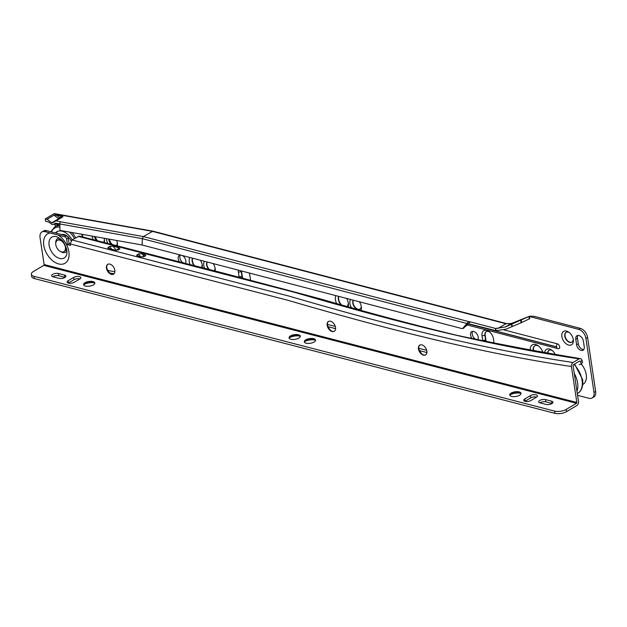 <?xml version="1.0" encoding="UTF-8"?>
<svg xmlns="http://www.w3.org/2000/svg" width="627" height="627" viewBox="0 0 627 627"><rect width="100%" height="100%" fill="white"/><g stroke="black" fill="none" stroke-linecap="round" stroke-linejoin="round"><path stroke-width="0.94" d="M112.868 244.836A5.698 3.621 59.4 0 1 109.459 239.342A5.698 3.621 59.4 0 1 109.435 239.193M108.777 239.075A5.698 3.621 -120.6 0 0 108.839 239.71A5.698 3.621 -120.6 0 0 111.308 244.428M116.019 245.651A5.698 3.621 -120.6 0 0 117.273 242.539M97.655 240.886A6.74 4.271 59.4 0 1 95.233 236.661M104.341 239.193A6.74 4.271 59.4 0 1 103.479 242.398M96.448 240.572A6.74 4.271 59.4 0 1 94.481 236.528M116.653 240.478A7.258 4.601 59.4 0 1 117.32 242.806A7.258 4.601 59.4 0 1 117.351 243.057A7.258 4.601 59.4 0 1 117.077 245.925M107.907 243.55A7.258 4.601 59.4 0 1 106.661 240.023A7.258 4.601 59.4 0 1 106.574 238.683M92.177 236.12A8.292 5.259 -120.6 0 0 92.193 236.246A8.292 5.259 -120.6 0 0 93.345 239.765M104.231 242.594A8.292 5.259 -120.6 0 0 104.411 239.71A8.292 5.259 -120.6 0 0 104.38 239.428A8.292 5.259 -120.6 0 0 104.129 238.244M180.262 254.97A5.181 3.292 -120.6 0 0 179.393 255.26A5.181 3.292 -120.6 0 0 178.225 258.724A5.181 3.292 -120.6 0 0 179.588 261.992M185.396 263.473A5.181 3.292 -120.6 0 0 185.835 260.714A5.181 3.292 -120.6 0 0 182.465 255.55M180.317 254.985A5.181 3.292 -120.6 0 0 179.878 257.744A5.181 3.292 -120.6 0 0 183.28 262.932M204.378 261.271A7.775 4.93 -120.6 0 0 203.728 265.393A7.775 4.93 -120.6 0 0 204.645 268.356M215.092 271.021A7.775 4.93 -120.6 0 0 215.186 268.638A7.775 4.93 -120.6 0 0 215.147 268.372A7.775 4.93 -120.6 0 0 213.164 263.575M207.09 261.984A5.698 3.621 -120.6 0 0 206.628 264.97A5.698 3.621 -120.6 0 0 208.838 269.422M214.034 270.746A5.698 3.621 -120.6 0 0 215.069 267.933M207.247 262.023A5.698 3.621 -120.6 0 0 206.902 264.806A5.698 3.621 -120.6 0 0 209.418 269.571M189.722 257.446A8.809 5.588 -120.6 0 0 189.26 261.608A8.809 5.588 -120.6 0 0 190.169 264.68M202.2 267.737A8.809 5.588 -120.6 0 0 202.247 265.292A8.809 5.588 -120.6 0 0 202.207 264.994A8.809 5.588 -120.6 0 0 200.413 260.236M192.45 258.159A6.74 4.271 -120.6 0 0 192.168 261.193A6.74 4.271 -120.6 0 0 194.127 265.683M201.377 267.525A6.74 4.271 -120.6 0 0 202.137 264.594M192.638 258.206A6.74 4.271 -120.6 0 0 192.442 261.028A6.74 4.271 -120.6 0 0 194.629 265.817M350.548 299.471A7.775 4.93 -120.6 0 0 349.905 303.593A7.775 4.93 -120.6 0 0 351.355 307.567M360.917 310.247A7.775 4.93 -120.6 0 0 361.356 306.838A7.775 4.93 -120.6 0 0 361.324 306.572A7.775 4.93 -120.6 0 0 359.342 301.775M353.26 300.184A5.698 3.621 -120.6 0 0 352.805 303.17A5.698 3.621 -120.6 0 0 357.257 309.221M358.119 309.464A5.698 3.621 -120.6 0 0 359.89 309.174A5.698 3.621 -120.6 0 0 361.246 306.133M353.416 300.223A5.698 3.621 -120.6 0 0 353.079 303.006A5.698 3.621 -120.6 0 0 355.838 307.998A5.698 3.621 -120.6 0 0 360.031 309.087M335.892 295.646A8.809 5.588 -120.6 0 0 335.437 299.808A8.809 5.588 -120.6 0 0 336.597 303.429M348.189 306.681A8.809 5.588 -120.6 0 0 348.416 303.492A8.809 5.588 -120.6 0 0 348.377 303.194A8.809 5.588 -120.6 0 0 346.59 298.436M338.619 296.359A6.74 4.271 -120.6 0 0 338.337 299.392A6.74 4.271 -120.6 0 0 340.939 304.644M346.943 306.329A6.74 4.271 -120.6 0 0 348.314 302.794M338.815 296.406A6.74 4.271 -120.6 0 0 338.611 299.228A6.74 4.271 -120.6 0 0 341.543 304.816M477.664 339.897A5.181 3.292 -120.6 0 0 477.727 339.897A5.181 3.292 -120.6 0 0 478.182 337.114A5.181 3.292 -120.6 0 0 475.595 332.506A5.181 3.292 -120.6 0 0 471.739 331.659A5.181 3.292 -120.6 0 0 470.571 335.124A5.181 3.292 -120.6 0 0 472.194 338.737M472.68 331.362A5.181 3.292 -120.6 0 0 472.225 334.144A5.181 3.292 -120.6 0 0 476.073 339.56M534.894 345.743A6.74 4.271 -120.6 0 0 533.514 350.164A6.74 4.271 -120.6 0 0 533.522 350.242M561.87 336.605A7.775 4.93 -120.6 0 0 568.517 345.054A7.775 4.93 -120.6 0 0 573.329 339.85A7.775 4.93 -120.6 0 0 573.29 339.583A7.775 4.93 -120.6 0 0 568.807 332.216A7.775 4.93 -120.6 0 0 561.87 336.605M569.371 332.647A5.698 3.621 -120.6 0 0 566.056 332.373A5.698 3.621 -120.6 0 0 564.778 336.182A5.698 3.621 -120.6 0 0 567.623 341.253A5.698 3.621 -120.6 0 0 571.863 342.185A5.698 3.621 -120.6 0 0 573.219 339.152M566.197 332.294A5.698 3.621 -120.6 0 0 565.052 336.025A5.698 3.621 -120.6 0 0 567.811 341.01A5.698 3.621 -120.6 0 0 571.996 342.099M581.378 364.162A14.554 9.233 59.4 0 1 586.245 374.664A14.554 9.233 59.4 0 1 582.757 384.516M468.181 323.869L556.588 346.966A2.9 1.889 104.6 0 0 557.787 348.636A2.9 1.889 104.6 0 0 558.046 348.675A2.696 1.709 -120.6 0 0 558.375 348.73A2.696 1.709 -120.6 0 0 559.66 346.77A2.696 1.709 -120.6 0 0 557.317 343.831L504.045 329.904M114.882 271.71L107.883 270.464M59.761 223.917L55.591 223.173L53.358 224.403A2.798 1.779 59.4 0 1 51.485 224.074L48.569 221.919L45.708 221.409L45.207 218.956L53.891 213.815A2.069 1.403 -79.9 0 1 54.635 213.666L152.933 231.167L143.348 236.551L142.305 238.652L59.761 223.957L60.012 230.391L142.164 245.016L142.305 238.66L466.849 323.469L468.291 322.059L470.07 321.8L495.369 328.415A1.035 0.431 -8.5 0 0 495.753 328.462L505.456 326.941L529.509 316.267L511.146 323.571L505.456 326.941M56.077 226.065L55.991 225.642A2.9 1.967 -79.9 0 1 55.819 225.61A2.9 1.967 -79.9 0 1 54.4 223.894L54.384 223.839M45.207 218.956L47.08 219.293L53.977 215.21L58.679 218.674A1.035 0.447 126.3 0 0 59.549 217.491L56.289 215.092L53.977 215.21M56.289 215.092L62.042 216.119L59.549 217.491A1.035 0.799 61.1 0 1 59.377 218.799L62.974 216.817L62.042 216.119M47.08 219.293L51.79 222.757A1.035 0.658 -120.6 0 0 52.48 222.875L62.974 216.817M56.077 220.892L60.239 221.637L59.761 223.957M60.168 221.746L143.348 236.551L469.262 321.729M529.196 316.455A1.035 0.431 171.5 0 1 529.47 316.494L529.799 318.657L521.076 322.795L505.973 329.175L496.082 330.688A1.035 0.431 171.5 0 1 496.012 330.688L468.706 323.767L463.29 328.234M462.091 328.626L142.164 245.016M463.933 328.015L462.726 328.407L466.849 323.469M238.354 270.151A7.775 4.93 -120.6 0 0 238.401 272.212L239.099 276.875A7.775 4.93 -120.6 0 0 239.146 277.165M250.549 280.112A7.775 4.93 -120.6 0 0 250.518 279.854L249.82 275.198A7.775 4.93 -120.6 0 0 249.232 272.996M494.06 342.993A5.698 3.621 -120.6 0 1 494.06 343.188L493.441 338.862A7.775 4.93 -120.6 0 0 488.958 331.487A7.775 4.93 -120.6 0 0 482.022 335.876L482.719 340.539A7.775 4.93 -120.6 0 0 482.79 340.963M555.075 354.083A7.775 4.93 -120.6 0 0 551.736 350.132A7.775 4.93 -120.6 0 0 544.785 352.233M542.692 351.857A8.809 5.588 -120.6 0 0 538.193 345.767A8.809 5.588 -120.6 0 0 530.23 349.67M583.408 341.174A5.181 3.292 -120.6 0 0 580.814 336.566A5.181 3.292 -120.6 0 0 576.958 335.719A5.181 3.292 -120.6 0 0 575.79 339.183L576.628 344.772A5.181 3.292 -120.6 0 0 579.223 349.38A5.181 3.292 -120.6 0 0 583.079 350.227A5.181 3.292 -120.6 0 0 584.239 346.762L583.408 341.174M529.47 316.494L578.713 329.363L580.367 328.383A8.292 5.259 59.4 0 1 587.577 337.428L595.65 391.467A8.292 5.259 59.4 0 1 593.785 397.009L592.131 397.988A8.292 5.259 -120.6 0 0 593.996 392.447L595.65 391.467M592.131 397.988A8.292 5.259 -120.6 0 1 589.019 398.31L577.569 395.316M587.577 337.428L585.924 338.408L593.996 392.447M585.924 338.408A8.292 5.259 -120.6 0 0 578.713 329.363M426.901 352.546L419.588 350.634M335.594 328.689L328.14 326.738M511.507 323.43A2.069 1.591 68.3 0 0 511.318 323.485L529.697 316.18L534.243 316.329L580.367 328.383M241.513 270.982A5.698 3.621 -120.6 0 0 241.575 271.632L238.401 272.212M239.099 276.875L242.273 276.288L241.575 271.632M242.273 276.288A5.698 3.621 -120.6 0 0 242.79 278.106M486.348 331.573A5.698 3.621 -120.6 0 0 485.196 335.296L482.022 335.876M482.719 340.539L485.894 339.959L485.196 335.296M485.894 339.959A5.698 3.621 -120.6 0 0 486.372 341.684M549.127 350.219A5.698 3.621 -120.6 0 0 547.912 352.789M577.906 335.421A5.181 3.292 -120.6 0 0 577.451 338.204L578.282 343.792A5.181 3.292 -120.6 0 0 583.784 349.545M114.051 273.748L109.733 272.98M497.877 328.477L505.871 323.744A2.069 1.348 104.6 0 1 506.671 323.603L152.933 231.167M426.697 350.344L418.75 348.267M335.304 326.463L327.372 324.394M538.75 346.198A6.74 4.271 -120.6 0 0 534.753 345.822A6.74 4.271 -120.6 0 0 533.216 350.195M552.293 350.571A5.698 3.621 -120.6 0 0 548.986 350.297A5.698 3.621 -120.6 0 0 547.653 352.742M489.522 331.926A5.698 3.621 -120.6 0 0 486.207 331.652A5.698 3.621 -120.6 0 0 484.922 335.461L485.619 340.116A5.698 3.621 -120.6 0 0 486.003 341.613M241.23 270.903A5.698 3.621 -120.6 0 0 241.301 271.797L241.998 276.452A5.698 3.621 -120.6 0 0 242.406 278.012M250.416 280.081A5.698 3.621 -120.6 0 0 250.439 279.328M331.213 330.852A7.775 4.93 59.4 0 1 327.365 324.347M334.387 331.205A5.698 3.621 59.4 0 1 330.727 330.531A5.698 3.621 59.4 0 1 327.435 325.139A5.698 3.621 59.4 0 1 327.412 324.935A5.698 3.621 59.4 0 1 328.587 321.4M327.161 325.303A5.698 3.621 -120.6 0 0 330.014 330.358A5.698 3.621 -120.6 0 0 334.254 331.291A5.698 3.621 -120.6 0 0 335.531 327.466A5.698 3.621 -120.6 0 0 332.678 322.411A5.698 3.621 -120.6 0 0 328.446 321.479A5.698 3.621 -120.6 0 0 327.161 325.303M110.517 273.709A7.775 4.93 59.4 0 1 106.668 267.204M113.691 274.062A5.698 3.621 59.4 0 1 110.023 273.388A5.698 3.621 59.4 0 1 106.739 267.995A5.698 3.621 59.4 0 1 106.715 267.792A5.698 3.621 59.4 0 1 107.883 264.257M106.465 268.16A5.698 3.621 -120.6 0 0 109.317 273.215A5.698 3.621 -120.6 0 0 113.55 274.148A5.698 3.621 -120.6 0 0 114.835 270.323A5.698 3.621 -120.6 0 0 111.982 265.268A5.698 3.621 -120.6 0 0 107.742 264.335A5.698 3.621 -120.6 0 0 106.465 268.16M422.535 354.498A7.775 4.93 59.4 0 1 418.695 347.993M425.709 354.851A5.698 3.621 59.4 0 1 422.049 354.177A5.698 3.621 59.4 0 1 418.758 348.784A5.698 3.621 59.4 0 1 418.734 348.581A5.698 3.621 59.4 0 1 419.91 345.046M418.483 348.949A5.698 3.621 -120.6 0 0 421.336 354.004A5.698 3.621 -120.6 0 0 425.576 354.937A5.698 3.621 -120.6 0 0 426.854 351.112A5.698 3.621 -120.6 0 0 424.001 346.057A5.698 3.621 -120.6 0 0 419.769 345.124A5.698 3.621 -120.6 0 0 418.483 348.949M304.338 341.833A7.775 3.229 171.4 0 1 304.542 341.707A7.775 3.229 171.4 0 1 315.499 340.147M304.322 341.981A5.698 2.367 171.4 0 1 304.793 341.01A5.698 2.367 171.4 0 1 305.78 340.234A5.698 2.367 171.4 0 1 314.817 339.489A5.698 2.367 171.4 0 1 315.561 340.289M305.725 339.865A5.698 2.367 -8.6 0 0 304.275 341.801A5.698 2.367 -8.6 0 0 308.045 343.439A5.698 2.367 -8.6 0 0 314.096 342.028A5.698 2.367 -8.6 0 0 315.546 340.093A5.698 2.367 -8.6 0 0 311.776 338.462A5.698 2.367 -8.6 0 0 305.725 339.865M289.118 337.89A7.775 3.229 171.4 0 1 289.321 337.765A7.775 3.229 171.4 0 1 300.278 336.205M289.102 338.039A5.698 2.367 171.4 0 1 289.572 337.067A5.698 2.367 171.4 0 1 290.56 336.299A5.698 2.367 171.4 0 1 299.596 335.555A5.698 2.367 171.4 0 1 300.341 336.346M290.505 335.923A5.698 2.367 -8.6 0 0 289.055 337.859A5.698 2.367 -8.6 0 0 292.825 339.497A5.698 2.367 -8.6 0 0 298.875 338.086A5.698 2.367 -8.6 0 0 300.325 336.158A5.698 2.367 -8.6 0 0 296.555 334.52A5.698 2.367 -8.6 0 0 290.505 335.923M68.312 283.083A4.146 1.724 171.4 0 1 68.531 282.942L74.041 279.681A4.146 1.724 171.4 0 1 79.841 278.835A4.146 1.724 171.4 0 1 80.013 278.882M79.794 279.023A4.146 1.724 -8.6 0 0 80.852 277.612A4.146 1.724 -8.6 0 0 79.504 276.601A4.146 1.724 -8.6 0 0 73.704 277.44L68.194 280.708A4.146 1.724 -8.6 0 0 67.136 282.111A4.146 1.724 -8.6 0 0 69.879 283.302A4.146 1.724 -8.6 0 0 74.276 282.283L79.794 279.023M524.932 401.311A4.146 1.724 171.4 0 1 525.144 401.17L530.661 397.91A4.146 1.724 171.4 0 1 536.461 397.063A4.146 1.724 171.4 0 1 536.626 397.11M536.414 397.244A4.146 1.724 -8.6 0 0 537.464 395.841A4.146 1.724 -8.6 0 0 536.124 394.83A4.146 1.724 -8.6 0 0 530.324 395.668L524.807 398.937A4.146 1.724 -8.6 0 0 523.757 400.339A4.146 1.724 -8.6 0 0 526.5 401.531A4.146 1.724 -8.6 0 0 530.897 400.512L536.414 397.244M509.814 395.034A7.775 3.229 171.4 0 1 510.017 394.908A7.775 3.229 171.4 0 1 520.974 393.348M509.798 395.182A5.698 2.367 171.4 0 1 510.268 394.211A5.698 2.367 171.4 0 1 511.264 393.442A5.698 2.367 171.4 0 1 520.3 392.698A5.698 2.367 171.4 0 1 521.037 393.49M511.201 393.066A5.698 2.367 -8.6 0 0 509.751 395.002A5.698 2.367 -8.6 0 0 513.521 396.64A5.698 2.367 -8.6 0 0 519.579 395.229A5.698 2.367 -8.6 0 0 521.029 393.301A5.698 2.367 -8.6 0 0 517.251 391.663A5.698 2.367 -8.6 0 0 511.201 393.066M83.642 284.689A7.775 3.229 171.4 0 1 83.846 284.564A7.775 3.229 171.4 0 1 94.795 283.004M83.626 284.838A5.698 2.367 171.4 0 1 84.096 283.866A5.698 2.367 171.4 0 1 85.084 283.09A5.698 2.367 171.4 0 1 94.121 282.346A5.698 2.367 171.4 0 1 94.857 283.145M85.029 282.722A5.698 2.367 -8.6 0 0 83.579 284.658A5.698 2.367 -8.6 0 0 87.349 286.296A5.698 2.367 -8.6 0 0 93.399 284.885A5.698 2.367 -8.6 0 0 94.849 282.949A5.698 2.367 -8.6 0 0 91.08 281.319A5.698 2.367 -8.6 0 0 85.029 282.722M50.05 232.954L64.793 236.771L66.446 235.791L46.657 230.665L45.003 231.645L50.05 232.954A17.101 10.855 59.4 0 0 43.78 245.298A17.101 10.855 59.4 0 0 58.656 263.928A17.101 10.855 59.4 0 0 68.892 251.803A17.101 10.855 59.4 0 0 58.233 235.07M59.299 238.041A7.971 5.055 -120.6 0 0 55.772 243.033M60.897 251.693A7.971 5.055 -120.6 0 0 62.794 252.532A7.971 5.055 -120.6 0 0 66.971 251.012M571.416 366.513L576.848 402.487A0.619 0.408 -75.5 0 1 576.519 403.294L566.181 409.415L566.518 411.649L576.856 405.528A3.111 2.022 104.5 0 0 578.502 401.507L573.07 365.533A0.619 0.408 -75.5 0 1 573.399 364.726L579.544 361.089A0.619 0.408 -75.5 0 1 579.936 361.144L580.688 362.03L581.911 360.016L581.158 359.122A3.111 2.022 104.5 0 0 580.312 358.613A3.111 2.022 104.5 0 0 579.207 358.848L573.078 362.477A3.111 2.022 104.5 0 0 571.416 366.513C478.001 352.688 382.776 327.992 287.001 300.035L70.271 243.974L70.483 245.408L67.442 244.616L69.095 243.637L70.263 243.942M45.003 231.645A8.292 5.259 -120.6 0 0 41.907 231.966A8.292 5.259 -120.6 0 0 40.042 237.523L44.125 264.555A0.619 0.408 -75.5 0 1 43.796 265.362L33.458 271.483A8.292 3.449 -8.6 0 0 31.35 274.297A8.292 3.449 -8.6 0 0 34.03 276.319L554.582 411.1A8.292 3.449 -8.6 0 0 566.181 409.415M41.907 231.966L43.561 230.987A8.292 5.259 59.4 0 1 46.657 230.665M66.446 235.791A2.069 1.317 59.4 0 1 68.249 238.048L69.095 243.637M68.249 238.048L66.595 239.028L67.442 244.616M66.595 239.028A2.069 1.317 -120.6 0 0 64.793 236.771M573.078 362.477L573.062 362.492C479.663 348.651 384.437 323.963 288.671 295.999L71.933 239.937L79.268 236.097L227.311 274.132L320.397 298.891C365.776 312.081 410.967 324.151 455.954 335.1C497.556 343.941 539.008 351.778 580.312 358.613M539.863 402.832A4.146 1.724 171.4 0 1 545.882 401.852L551.972 403.427A4.146 1.724 171.4 0 1 552.136 403.474M52.809 276.719A4.146 1.724 171.4 0 1 58.82 275.739L64.91 277.314A4.146 1.724 171.4 0 1 65.075 277.361M566.518 411.649A8.292 3.449 171.4 0 1 554.919 413.334L34.375 278.56A8.292 3.449 171.4 0 1 31.687 276.531L31.35 274.297M579.183 364.522L581.409 364.122L580.688 362.03M581.911 360.016L582.632 362.1L581.409 364.122M143.293 256.898L143.63 255.792L141.906 253.637L138.379 253.896L136.71 255.534L140.691 256.835L144.085 256.647L145.879 255.534M141.906 253.637L144.821 254.39L143.63 255.792L143.857 256.741M145.723 255.675L144.821 254.39M116.324 250.33L112.993 246.168L109.466 246.427L107.797 248.065L114.812 250.157L118.338 249.899L120 248.856M112.993 246.168L118.942 247.712L116.747 250.314M119.718 249.084L118.942 247.712M70.271 243.974L71.933 239.937M545.545 399.611A4.146 1.724 -8.6 0 0 541.007 399.901A4.146 1.724 -8.6 0 0 538.687 401.86A4.146 1.724 -8.6 0 0 540.027 402.879L546.117 404.454A4.146 1.724 -8.6 0 0 550.655 404.164A4.146 1.724 -8.6 0 0 552.975 402.197A4.146 1.724 -8.6 0 0 551.635 401.186L545.545 399.611L545.882 401.852M59.056 278.341A4.146 1.724 -8.6 0 0 63.601 278.059A4.146 1.724 -8.6 0 0 65.913 276.092A4.146 1.724 -8.6 0 0 64.573 275.081L58.483 273.505A4.146 1.724 -8.6 0 0 53.946 273.787A4.146 1.724 -8.6 0 0 51.626 275.755A4.146 1.724 -8.6 0 0 52.974 276.766L59.056 278.341M55.811 244.781A6.529 4.146 59.4 0 1 57.284 240.4A6.529 4.146 59.4 0 1 62.136 241.466A6.529 4.146 59.4 0 1 65.404 247.265A6.529 4.146 59.4 0 1 63.93 251.639A6.529 4.146 59.4 0 1 59.079 250.573A6.529 4.146 59.4 0 1 55.811 244.781M57.284 240.4L58.382 239.749A6.529 4.146 59.4 0 1 61.219 239.616M66.517 248.566A6.529 4.146 59.4 0 1 65.036 250.988L63.93 251.639M69.323 243.699A9.538 6.051 -120.6 0 0 68.978 242.884M71.055 240.76A9.538 6.051 -120.6 0 0 61.587 234.529M72.105 239.843A14.202 9.013 -120.6 0 0 56.853 231.747A14.202 9.013 -120.6 0 0 55.427 232.938M57.566 231.387A14.202 9.013 -120.6 0 0 56.085 233.111M556.588 346.966L556.572 346.841A2.9 1.889 -75.4 0 1 557.317 343.831M506.671 323.603L511.318 323.485A2.069 1.591 68.3 0 0 511.146 323.571L505.871 323.744L152.196 231.316L53.891 213.815M556.572 346.841L468.385 323.791M58.664 224.529L54.486 223.784M58.499 224.631L54.4 223.894M529.266 318.892L528.922 316.58M521.256 320.248L521.601 322.56M521.076 322.795L520.731 320.483M511.859 324.01L512.204 326.322M511.851 326.471L511.507 324.159M495.753 328.462L496.082 330.688M495.73 330.829L495.369 328.415M470.07 321.8L468.706 323.767M465.344 326.33L468.291 322.059M51.79 222.757L58.679 218.674A1.035 0.658 -120.6 0 0 59.377 218.799L52.48 222.875M577.451 338.204L575.79 339.183M578.282 343.792L576.628 344.772M574.261 373.441A19.586 12.43 59.4 0 1 577.608 382.932A19.586 12.43 59.4 0 1 576.965 391.326M577.31 393.599L577.679 393.38A19.586 12.43 -120.6 0 0 582.091 380.283A19.586 12.43 -120.6 0 0 573.94 364.405M56.359 236.669A12.109 7.681 -120.6 0 0 49.11 245.259A12.109 7.681 -120.6 0 0 59.651 258.449A12.109 7.681 -120.6 0 0 66.924 253.433L66.877 250.283C63.891 240.196 61.611 239.718 57.151 236.92A12.109 7.681 -120.6 0 0 56.359 236.669M44.125 264.555L576.848 402.487M554.919 413.334L554.582 411.1M34.03 276.319L34.375 278.56M78.03 236.332L294.768 292.394C390.535 320.35 485.76 345.046 579.176 358.871M43.796 265.362L576.519 403.294M109.27 248.723L108.087 247.242M109.466 246.427L111.825 249.381M138.379 253.896L140.738 256.851M138.183 256.192L137 254.719M524.807 398.937L525.144 401.17M530.324 395.668L530.661 397.91M64.573 275.081L64.91 277.314M58.483 273.505L58.82 275.739M68.194 280.708L68.531 282.942M73.704 277.44L74.041 279.681M551.635 401.186L551.972 403.427M82.811 237.022A19.484 12.368 -120.6 0 0 81.377 234.192M74.425 238.464A18.449 11.709 -120.6 0 0 69.479 232.076M59.886 227.06A18.449 11.709 -120.6 0 0 51.398 231.896M59.714 223.91L54.847 226.794A19.484 12.368 59.4 0 1 59.831 225.665M71.94 232.515A19.484 12.368 59.4 0 1 75.679 237.719M466.77 324.849L558.375 348.73M56.602 225.751L55.819 225.61M463.635 328.227L462.428 328.619M574.567 364.036L582.616 379.578C583.643 388.278 579.928 392.353 577.679 393.38M81.863 234.279L83.266 237.139M54.847 226.794L50.858 231.755"/></g></svg>
